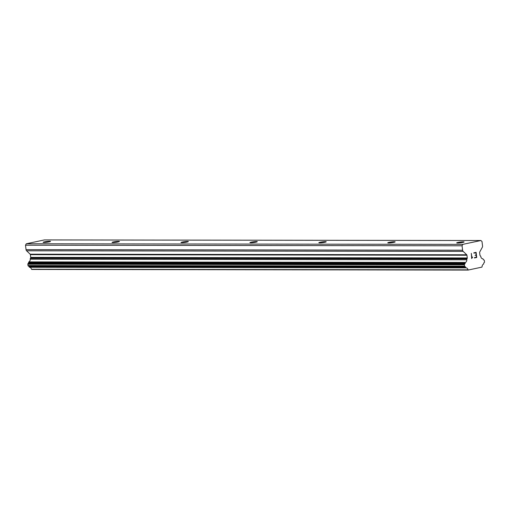 <?xml version="1.0" encoding="UTF-8"?>
<svg xmlns="http://www.w3.org/2000/svg" width="510" height="510" viewBox="0 0 510 510"><rect width="100%" height="100%" fill="white"/><g stroke="black" fill="none" stroke-linecap="round" stroke-linejoin="round"><path stroke-width="0.76" d="M49.597 241.275A3.717 0.389 173 0 1 50.496 241.415A3.717 0.389 173 0 1 48.118 242.078A3.717 0.389 173 0 1 44.019 242.467A3.717 0.389 173 0 1 43.12 242.32A3.717 0.389 173 0 1 45.498 241.663A3.717 0.389 173 0 1 49.597 241.275M118.53 241.364A3.717 0.389 173 0 1 119.429 241.51A3.717 0.389 173 0 1 117.051 242.167A3.717 0.389 173 0 1 112.946 242.556A3.717 0.389 173 0 1 112.047 242.416A3.717 0.389 173 0 1 114.431 241.753A3.717 0.389 173 0 1 118.53 241.364M187.463 241.459A3.717 0.389 173 0 1 188.362 241.6A3.717 0.389 173 0 1 185.978 242.263A3.717 0.389 173 0 1 181.879 242.645A3.717 0.389 173 0 1 180.98 242.505A3.717 0.389 173 0 1 183.364 241.848A3.717 0.389 173 0 1 187.463 241.459M256.396 241.549A3.717 0.389 173 0 1 257.289 241.689A3.717 0.389 173 0 1 254.911 242.352A3.717 0.389 173 0 1 250.812 242.741A3.717 0.389 173 0 1 249.913 242.594A3.717 0.389 173 0 1 252.291 241.938A3.717 0.389 173 0 1 256.396 241.549M325.323 241.638A3.717 0.389 173 0 1 326.221 241.785A3.717 0.389 173 0 1 323.844 242.441A3.717 0.389 173 0 1 319.738 242.83A3.717 0.389 173 0 1 318.846 242.69A3.717 0.389 173 0 1 321.224 242.027A3.717 0.389 173 0 1 325.323 241.638M394.255 241.734A3.717 0.389 173 0 1 395.154 241.874A3.717 0.389 173 0 1 392.77 242.537A3.717 0.389 173 0 1 388.671 242.919A3.717 0.389 173 0 1 387.772 242.779A3.717 0.389 173 0 1 390.156 242.123A3.717 0.389 173 0 1 394.255 241.734M463.188 241.823A3.717 0.389 173 0 1 464.087 241.963A3.717 0.389 173 0 1 461.703 242.626A3.717 0.389 173 0 1 457.604 243.015A3.717 0.389 173 0 1 456.705 242.868A3.717 0.389 173 0 1 459.083 242.212A3.717 0.389 173 0 1 463.188 241.823M480.924 240.51L44.357 239.929L26.278 243.78L25.5 245.202L26.048 249.645A1.772 1.345 90.1 0 0 26.584 250.799L30.166 254.197L466.733 254.777L463.15 251.379A1.772 1.345 -89.9 0 1 462.608 250.225L462.066 245.782L462.844 244.36L480.924 240.51L482.001 241.53L482.549 245.973A1.772 1.345 -89.9 0 1 482.313 247.293L479.725 252.004A0.708 0.535 90.1 0 0 479.629 252.533L479.967 255.261A0.708 0.535 90.1 0 0 480.184 255.72L480.484 256.007A0.708 0.535 -89.9 0 1 480.834 256.791A2.831 2.155 90.1 0 0 482.728 258.793A0.708 0.535 -89.9 0 1 483.187 259.233L483.257 259.469A0.708 0.535 90.1 0 0 483.658 259.902L483.907 259.96A0.708 0.535 -89.9 0 1 484.341 260.546L484.5 261.866A0.708 0.535 -89.9 0 1 484.207 262.612L484.028 262.726A0.708 0.535 90.1 0 0 483.729 263.326L483.722 263.581A0.708 0.535 -89.9 0 1 483.391 264.199A2.831 2.155 90.1 0 0 482.077 266.838A0.708 0.535 -89.9 0 1 481.854 267.138L468.333 270.019A0.708 0.535 -89.9 0 1 468.053 269.828A2.831 2.155 90.1 0 0 466.172 267.865A0.708 0.535 -89.9 0 1 465.713 267.418L465.636 267.183A0.708 0.535 90.1 0 0 465.216 266.736L465.018 266.704A0.708 0.535 -89.9 0 1 464.559 266.112L464.4 264.792A0.708 0.535 -89.9 0 1 464.667 264.059L464.89 263.899A0.708 0.535 90.1 0 0 465.165 263.326L465.177 263.071A0.708 0.535 -89.9 0 1 465.502 262.459A2.831 2.155 90.1 0 0 466.822 259.775A0.708 0.535 -89.9 0 1 466.969 258.889L467.185 258.493A0.708 0.535 90.1 0 0 467.281 257.964L466.95 255.236A0.708 0.535 90.1 0 0 466.733 254.777M30.166 254.197A0.708 0.535 90.1 0 1 30.383 254.656L30.721 257.384A0.708 0.535 90.1 0 1 30.625 257.913L30.409 258.309A0.708 0.535 90.1 0 0 30.262 259.195A2.831 2.155 90.1 0 1 28.942 261.885A0.708 0.535 90.1 0 0 28.611 262.491L28.598 262.746A0.708 0.535 90.1 0 1 28.324 263.319L28.107 263.485A0.708 0.535 90.1 0 0 27.833 264.212L27.999 265.538A0.708 0.535 90.1 0 0 28.452 266.124L28.649 266.156A0.708 0.535 90.1 0 1 29.076 266.602L29.146 266.838A0.708 0.535 90.1 0 0 29.605 267.291A2.831 2.155 90.1 0 1 31.486 269.248A0.708 0.535 90.1 0 0 31.767 269.439L468.39 270.07M474.466 257.958L476.729 257.474L474.466 257.958L474.421 257.614L476.429 257.187L476.181 255.134L475.084 255.363L476.174 255.134M475.084 255.363L476.136 254.79L475.881 252.737L473.879 253.164L475.881 252.737M473.879 253.164L473.835 252.82L476.104 252.335L476.735 257.474L476.098 252.342M472.509 256.995L471.858 257.824L471.31 253.355L471.865 257.824M472.553 257.352L472.203 257.69L472.547 257.352M472.203 257.69L471.737 258.532L472.196 257.69M471.686 258.544L471.31 253.349M31.767 269.439L468.333 270.019M31.486 269.248L468.053 269.828M30.262 259.195L466.822 259.775M30.409 258.309L466.969 258.889M25.5 245.202L462.066 245.782M26.278 243.78L462.844 244.36M29.605 267.291L466.172 267.865M29.146 266.838L465.713 267.418M29.076 266.602L465.636 267.183M28.649 266.156L465.216 266.736M28.452 266.124L465.018 266.704M27.999 265.538L464.559 266.112M27.833 264.212L464.4 264.792M28.107 263.485L464.667 264.059M28.324 263.319L464.89 263.899M28.598 262.746L465.165 263.326M28.611 262.491L465.177 263.071M28.942 261.885L465.502 262.459M30.625 257.913L467.185 258.493M30.721 257.384L467.281 257.964M30.383 254.656L466.95 255.236M26.584 250.799L463.15 251.379M26.048 249.645L462.608 250.225"/></g></svg>
